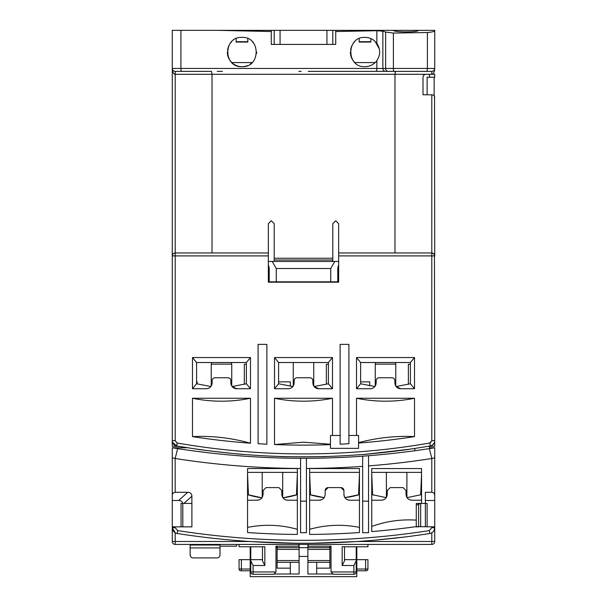 <?xml version="1.0" encoding="UTF-8"?>
<svg xmlns="http://www.w3.org/2000/svg" width="607" height="607" viewBox="0 0 607 607"><rect width="100%" height="100%" fill="white"/><g stroke="black" fill="none" stroke-linecap="round" stroke-linejoin="round"><path stroke-width="0.91" d="M356.226 546.77L356.226 560.83L353.881 565.519L353.881 571.961L356.226 571.961A2.345 2.345 0 0 1 353.881 574.305L353.881 571.961L331.035 571.961L331.035 546.186L308.189 546.186L308.189 544.426M344.51 546.77L344.51 560.83L342.166 565.519L342.166 546.77L367.941 546.77L367.941 544.426M262.49 546.77L262.49 560.83L264.834 565.519L264.834 546.77L239.059 546.77L239.059 544.426M262.49 559.662L250.774 559.662L250.774 571.961A2.345 2.345 0 0 0 253.119 574.305L273.62 574.305L275.965 571.961L275.965 546.186L298.811 546.186L298.811 544.426M356.81 559.662L367.941 559.662L367.941 569.032A1.76 1.76 -90 0 1 366.188 570.792L356.81 570.792L365.596 570.792L365.596 569.032L356.81 569.032M356.81 546.77L356.81 576.65L250.19 576.65L250.19 546.77M356.226 559.662L344.51 559.662M353.881 574.305L333.38 574.305L331.035 571.961M299.107 556.437L307.893 556.437M356.226 560.83L356.226 571.961M264.834 565.519L253.119 565.519L250.774 560.83M250.774 546.77L250.774 559.662M239.059 559.662L239.059 569.032A1.76 1.76 0 0 0 240.812 570.792A1.76 1.76 0 0 1 239.059 569.032L239.059 559.662L250.19 559.662M250.19 569.032L241.404 569.032L241.404 570.792L250.19 570.792L240.812 570.792A1.76 1.76 0 0 1 239.059 569.032L241.404 569.032L241.404 559.662M359.739 570.792L359.359 570.792M358.358 570.792L357.348 570.792M386.393 472.367L386.393 496.685L386.788 496.685M406.5 496.685L406.902 496.685L406.902 472.367M307.893 544.426L307.893 574.017L316.679 574.017L316.679 568.152L329.867 568.152L329.867 547.651L307.893 547.651L329.867 547.651L329.867 546.186M307.893 547.651L277.133 547.651L299.107 547.651L299.107 574.017L274.759 574.017M299.107 547.651L299.107 544.426M307.893 562.294L316.679 562.294L316.679 568.152M277.133 546.186L277.133 568.152L290.321 568.152L290.321 562.294L299.107 562.294M290.321 568.152L290.321 574.017M275.965 547.651L277.133 547.651M329.867 547.651L331.035 547.651M332.241 574.017L316.679 574.017M316.679 562.294L329.867 562.294M277.133 562.294L290.321 562.294M262.201 472.367L262.201 497.437M282.703 472.367L282.703 497.444A5.858 5.858 0 0 0 282.961 497.823A82.021 82.021 0 0 0 296.466 494.91A82.021 82.021 0 0 0 297.347 494.629L282.961 497.823M190.143 544.426L190.143 545.018L220.015 545.018L220.015 546.163L236.715 546.163L236.715 544.426M220.015 546.163L220.015 554.973C219.833 556.74 218.854 557.719 217.086 557.901L193.072 557.901C191.304 557.719 190.325 556.74 190.143 554.973L190.143 547.924L220.015 547.924M190.143 545.018L190.143 547.924M211.661 362.523L211.228 364.139L211.228 385.969M231.297 362.523L231.737 364.139L211.228 364.139M231.737 364.139L231.737 385.969M375.703 362.523L375.263 364.139L375.263 385.969M395.339 362.523L395.772 364.139L375.263 364.139M395.772 364.139L395.772 385.969M172.563 442.435L176.637 445.902A740.745 740.745 0 0 0 430.363 445.902L429.05 446.13L430.363 445.902A5.273 5.273 0 0 0 434.726 440.705L434.468 254.682L433.003 253.225L431.797 252.967L338.653 252.967L338.653 282.194L268.347 282.194L268.347 223.68L271.276 220.751L274.205 223.68L274.205 258.241L332.795 258.241L332.795 223.68L335.724 220.751L338.653 223.68L338.653 252.967M308.189 71.36L431.797 71.36L395.476 71.36L394.998 73.485M274.501 398.26L274.501 444.552A729.022 729.022 0 0 0 330.451 444.627L330.451 435.462L332.499 435.462L332.499 398.26L274.501 398.26C293.834 402.168 313.166 402.168 332.499 398.26M274.501 444.552L303.5 442.2L330.451 444.225M393.412 71.36L385.392 71.36A2.929 2.534 90 0 1 382.858 68.432L376.864 68.432L376.864 60.632C373.874 64.539 369.929 66.55 365.012 66.671C346.157 67.643 346.111 36.428 365.012 37.384C369.906 37.49 373.859 39.501 376.864 43.416C380.574 49.175 380.574 54.911 376.864 60.632A14.644 14.644 0 0 1 375.179 62.574L354.852 62.574A14.644 14.644 0 0 1 350.368 52.027M419.202 71.36L392.843 71.36L419.202 71.36M332.795 44.41L332.795 30.35L434.726 30.35L434.726 68.432A2.929 2.929 0 0 1 434.104 70.237M231.654 41.648L229.818 43.871M228.619 46.041L227.481 50.009M247.58 65.564A14.644 14.644 0 0 1 241.988 66.671C223.133 67.658 223.088 36.412 241.988 37.384C260.843 36.405 260.889 67.627 241.988 66.671A14.644 14.644 0 0 1 227.337 52.027A14.644 14.644 0 0 0 227.405 53.424M379.595 53.424A14.644 14.644 0 0 0 379.663 52.027M172.274 537.688L172.274 527.711L172.274 541.497L175.203 541.497L175.203 544.426A2.929 2.929 0 0 1 172.274 541.497A2.929 2.929 0 0 0 175.203 544.426L431.797 544.426A2.929 2.929 0 0 0 434.726 541.497L357.22 541.497M293.249 362.523L293.249 385.969M313.751 362.523L313.751 385.969M256.564 53.424A14.644 14.644 0 0 0 256.632 52.027M354.685 41.64L352.842 43.886M351.643 46.041L350.512 49.994M250.107 64.213A14.644 14.644 0 0 0 252.148 62.574L231.821 62.574M365.012 66.671A14.644 14.644 0 0 0 368.434 66.269M374.527 63.166A14.644 14.644 0 0 0 375.179 62.574M379.345 48.992L375.179 41.481M434.035 530.472L434.726 527.711A5.858 5.858 0 0 1 429.771 533.5A821.81 821.81 0 0 1 177.229 533.5L177.676 530.601C261.556 543.568 345.436 543.568 429.324 530.601L431.797 527.711L434.726 527.711A5.858 5.858 0 0 1 429.771 533.5A821.81 821.81 0 0 1 177.229 533.5A5.858 5.858 0 0 1 172.274 527.711L172.274 447.761L187.867 447.761L175.901 447.761M181.061 526.853L181.061 503.423L182.715 503.423C182.259 501.519 180.909 500.547 178.663 500.487L172.274 500.487L172.274 481.45M172.274 495.221C172.456 493.453 173.435 492.474 175.203 492.292L187.745 492.292C190.408 492.391 191.789 493.703 191.895 496.223L183.929 503.423L191.895 503.423L191.895 526.853L172.274 526.853M177.229 533.5A5.858 5.858 0 0 1 172.274 527.711L175.203 532.779L175.203 541.497L249.78 541.497M172.274 457.708L175.142 458.497L177.684 448.619L172.274 447.761A821.81 821.81 0 0 0 300.571 458.308L300.571 532.711L306.429 532.711L306.429 501.162L300.571 501.162M175.203 492.292L175.142 458.497M313.773 543.189L355.459 541.611L314.069 543.189M251.541 541.611L293.227 543.189L253.058 541.71M398.587 537.741L376.014 540.048L403.974 537.089M403.329 537.172L400.043 537.567M175.203 458.505A831.954 831.954 0 0 0 300.571 468.452M191.895 503.423L191.895 496.223M431.797 532.787L431.797 544.426A2.929 2.929 -135.1 0 0 434.726 541.497L434.726 526.853L416.273 526.61A813.023 813.023 0 0 1 371.75 531.603L371.75 468.558L421.546 468.558L421.546 503.423L425.355 503.423L425.355 492.292L431.797 492.292C433.565 492.474 434.544 493.453 434.726 495.221L434.726 457.708L431.858 458.497L429.316 448.619A821.81 821.81 0 0 0 429.46 448.596A821.81 821.81 0 0 0 434.726 447.761L429.316 448.619A821.81 821.81 0 0 1 368.532 455.736A821.81 821.81 0 0 1 362.667 456.176A821.81 821.81 0 0 1 300.571 458.308M431.797 492.292L431.797 458.505A831.954 831.954 0 0 1 368.532 465.91M362.667 532.711L368.532 532.711L368.532 501.162L362.667 501.162L362.667 532.711M362.667 466.351A831.954 831.954 0 0 1 306.429 468.452M247.55 468.558L297.347 468.558L297.347 534.448A813.023 813.023 0 0 1 247.55 532.544L247.55 468.558M309.653 468.558L359.45 468.558L359.45 532.544A813.023 813.023 0 0 1 309.653 534.448L309.653 468.558M182.813 526.853L182.813 503.423M306.429 458.308L306.429 501.162M362.667 456.176L362.667 501.162M368.532 455.736L368.532 501.162M371.75 472.367L421.546 472.367M421.546 500.214L411.88 500.214C408.336 499.88 406.379 497.93 406.022 494.356L406.022 490.532L403.094 487.603L390.202 487.603L387.274 490.532L387.274 494.356C386.909 497.937 384.959 499.887 381.416 500.214L371.75 500.214L371.75 494.629A87.878 87.878 0 0 0 372.63 494.887L371.75 474.128M371.75 526.451C386.037 521.246 400.878 519.137 416.273 520.131L416.273 526.61M416.273 526.853L418.618 526.853L418.618 504.235L416.273 505.229M297.347 534.448L297.347 529.319C280.92 524.714 264.318 524.076 247.55 527.4L247.55 532.544M247.55 472.367L297.347 472.367M259.705 499.667L257.216 500.214L247.55 500.214L247.55 494.629A82.021 82.021 0 0 0 248.43 494.91L247.55 474.128M359.45 532.544L359.45 527.4C342.735 524.076 326.141 524.714 309.653 529.319M309.653 472.367L359.45 472.367M321.9 499.614L319.32 500.214L309.653 500.214L309.653 494.629A87.878 87.878 0 0 0 310.534 494.887L309.653 474.128M429.46 447.761L434.726 447.761L434.726 457.708M434.726 495.221L434.726 526.853M434.726 481.45L434.726 500.487L425.355 500.487M434.726 527.711L434.726 537.688M429.46 448.596L429.46 446.297L428.868 446.297L434.726 446.297L428.041 446.297M414.809 448.436L414.809 450.735M183.929 503.423L182.715 503.423M425.355 526.853L425.355 503.423L427.116 503.423L427.116 526.853M416.273 520.131L416.273 503.423L421.546 503.423M257.216 500.214C260.76 499.887 262.71 497.937 263.074 494.356L263.074 490.532L266.003 487.603L278.894 487.603L281.823 490.532L281.823 494.356C282.187 497.93 284.137 499.88 287.68 500.214L297.347 500.214M297.347 474.128L296.466 494.91M319.32 500.214C322.856 499.887 324.806 497.937 325.177 494.356L325.177 490.532L328.106 487.603L340.997 487.603L343.926 490.532L343.926 494.356C344.283 497.93 346.233 499.88 349.784 500.214L359.45 500.214M359.45 474.128L358.57 494.887A87.878 87.878 0 0 0 359.45 494.629L344.913 497.619A5.858 5.858 0 0 1 343.926 494.356M420.537 503.423L418.618 504.235M325.177 494.356L325.177 490.532A2.929 2.929 0 0 1 328.106 487.603L340.997 487.603A2.929 2.929 0 0 1 343.926 490.532M248.43 494.91L248.43 494.91A82.021 82.021 0 0 0 261.936 497.823M386.287 497.619L371.75 494.629M421.546 494.629L407.016 497.619M381.416 500.214L383.988 499.622M421.546 474.128L420.666 494.887M420.666 503.423L420.666 526.853M286.269 500.047L285.222 499.675M348.297 500.024L347.28 499.652M358.57 494.887L358.57 494.887A87.878 87.878 0 0 1 344.913 497.619M310.534 494.887L310.534 494.887A87.878 87.878 0 0 0 324.184 497.619L309.653 494.629M261.943 497.823L247.55 494.629M429.46 74.289L429.46 77.218M178.959 446.297L172.274 446.297L172.274 255.904C172.456 254.136 173.435 253.157 175.203 252.967L175.203 74.289C173.42 73.971 172.441 72.021 172.274 68.432L172.274 255.904L172.274 30.35L274.205 30.35L274.205 44.41M175.203 71.36A2.929 2.929 0 0 1 172.274 68.432A2.929 2.929 0 0 0 175.203 71.36L211.524 71.36L212.025 74.289L175.203 74.289L175.142 71.36M172.896 70.237L172.517 69.615M332.795 30.35L274.205 30.35M181.69 71.36A2.929 0.766 -90 0 1 180.924 68.432L172.274 68.432L172.418 69.342M173.01 70.374L173.594 70.882M268.347 255.904L172.274 255.904A2.929 2.929 0 0 1 175.203 252.967L268.347 252.967M174.892 445.265L176.637 445.902A5.273 5.273 0 0 1 172.274 440.705L172.312 441.38M172.342 441.555L172.426 441.964M172.274 446.297L177.95 446.13M218.808 71.36L217.215 71.36M420.082 71.36L431.797 71.36A2.929 2.929 0 0 0 434.726 68.432L434.506 69.547M218.657 71.36L222.359 71.36M434.726 30.608C434.475 31.511 432.032 32.148 427.404 32.528L393.389 33.059L385.65 32.072L385.65 68.432A2.929 2.534 90 0 0 388.192 71.36L392.843 71.36M434.521 96.642A2.929 2.929 0 0 0 434.142 95.967L434.142 77.218L434.726 77.218L434.726 74.289L212.025 74.289L212.025 252.967M254.143 43.856L252.33 41.655M236.131 38.605L236.131 42.065L247.846 42.065L247.762 38.567M271.276 30.35L271.276 44.41L335.724 44.41L335.724 30.35M271.276 31.534L218.217 30.35M385.65 32.072L382.858 31.215L376.864 30.714L335.724 31.534M393.427 30.35C394.026 32.391 418.018 32.391 418.618 30.35M326.93 30.35L326.93 44.41M280.07 30.35L280.07 44.41M176.637 445.902A740.745 740.745 0 0 0 430.363 445.902L429.855 443.011A737.816 737.816 0 0 1 177.145 443.011L176.637 445.902A5.273 5.273 0 0 1 172.274 440.705L175.203 440.705L175.203 252.967M280.525 456.487C279.091 456.874 327.901 456.874 326.475 456.487M324.662 456.54L319.988 456.661M319.57 456.669L301.497 456.843M296.944 456.813L295.996 456.805M295.397 456.798L285.419 456.623M286.504 456.646L284.607 456.601M284.061 456.593L280.54 456.487M198.049 449.301C196.493 449.521 245.501 455.015 243.999 454.453C245.516 455.015 196.509 449.521 198.049 449.301M363.168 454.431L363.001 454.453C361.484 455.015 410.491 449.521 408.951 449.301M408.928 449.301L367.076 454.112M366.522 454.157L363.016 454.453M433.398 70.882L433.428 70.867A2.929 2.929 0 0 1 431.797 71.36L431.797 71.36A2.929 2.929 0 0 0 434.726 68.432C434.513 72.119 433.535 74.069 431.805 74.289L431.797 71.36M434.437 69.706L434.726 68.432L427.404 68.432A2.929 1.1 90 0 1 426.311 71.36M359.154 38.605L359.154 42.065L370.869 42.065L370.869 38.605M394.975 252.967L394.975 74.289L395.476 71.36M425.939 74.289A2.929 2.929 0 0 0 423.011 77.218L423.011 94.791L431.797 94.791C433.565 94.95 434.536 95.929 434.726 97.719A2.929 2.929 0 0 0 434.529 96.665L434.726 255.904L431.797 255.904L431.797 252.967L433.876 253.832M274.501 357.546L278.605 362.523L328.395 362.523L332.499 357.546L274.501 357.546L274.501 388.738L288.264 388.738A5.858 5.858 0 0 0 294.129 382.88L294.129 380.688A2.929 2.929 0 0 1 297.058 377.759L309.942 377.759A2.929 2.929 0 0 1 312.871 380.688L312.871 382.88A5.858 5.858 0 0 0 318.736 388.738L332.499 388.738L332.499 357.546M328.395 362.523L328.395 383.761L332.499 388.738M318.736 388.738L314.145 386.522L328.395 383.761M274.501 388.738L278.605 383.761L292.855 386.522M278.605 383.761L278.605 362.523M356.521 357.546L360.619 362.523L410.415 362.523L414.52 357.546L356.521 357.546L356.521 388.738L360.619 383.761L374.876 386.522M410.415 362.523L410.415 383.761L414.52 388.738L414.52 357.546M356.521 388.738L370.285 388.738A5.858 5.858 0 0 0 376.143 382.88L376.143 380.688A2.929 2.929 0 0 1 379.072 377.759L391.963 377.759A2.929 2.929 0 0 1 394.891 380.688L394.891 382.88A5.858 5.858 0 0 0 400.749 388.738L414.52 388.738M400.749 388.738L396.159 386.522L410.415 383.761M360.619 383.761L360.619 362.523M192.48 357.546L196.585 362.523L246.381 362.523L250.479 357.546L192.48 357.546L192.48 388.738L196.585 383.761L210.841 386.522M246.381 362.523L246.381 383.761L250.479 388.738L250.479 357.546M192.48 388.738L206.251 388.738A5.858 5.858 0 0 0 212.109 382.88L212.109 380.688A2.929 2.929 0 0 1 215.037 377.759L227.928 377.759A2.929 2.929 0 0 1 230.857 380.688L230.857 382.88A5.858 5.858 0 0 0 236.715 388.738L250.479 388.738M236.715 388.738L232.124 386.522L246.381 383.761M196.585 383.761L196.585 362.523M250.479 443.201C230.888 437.829 211.555 435.644 192.48 436.623A729.022 729.022 0 0 0 250.479 443.201L250.479 398.26L192.48 398.26L192.48 436.623M192.48 398.26C211.813 402.168 231.146 402.168 250.479 398.26M414.52 436.623C396.09 435.674 377.44 437.685 358.57 442.64L358.57 443.042A729.022 729.022 0 0 0 414.52 436.623L414.52 398.26L356.521 398.26L356.521 435.462L348.904 435.462L348.904 443.709A729.022 729.022 0 0 1 340.117 444.21L340.117 435.462L332.499 435.462M356.521 435.462L358.57 435.462L358.57 448.353L330.451 448.353L330.451 444.627M356.521 398.26C375.854 402.168 395.187 402.168 414.52 398.26M432.116 445.257L433.413 444.187M332.795 258.241L332.795 260.001L274.205 260.001L274.205 261.465M274.205 260.001L274.205 258.241M332.795 260.001L332.795 261.465M434.68 441.403L434.726 446.297M266.883 444.21A729.022 729.022 0 0 1 258.096 443.709L258.096 344.366L266.883 344.366L266.883 444.21M197.169 383.92L197.169 381.856L196.585 381.856M278.605 381.856L290.321 381.856L290.321 386.196M360.619 381.856L369.701 381.856L369.701 385.786M298.811 71.36L301.155 71.36M384.641 71.36L332.795 71.36M434.544 254.879L434.726 255.904M434.665 441.539L434.582 441.942M434.066 443.269L432.017 445.31M328.395 364.283L326.346 364.283L326.346 384.299M408.367 384.299L408.367 364.283L410.415 364.283M246.381 364.283L244.333 364.283L244.333 384.299M434.142 77.218L427.116 77.218L427.116 94.791M337.773 281.83L337.773 268.028L338.653 268.028L338.653 281.83L268.347 281.83L268.347 268.028L269.227 268.028L269.227 281.83M330.739 281.83L330.739 268.499L276.261 268.499L276.261 281.83M269.227 268.028L268.347 264.743M268.347 261.465L272.202 261.465L276.261 268.499M272.202 261.465L334.798 261.465L330.739 268.499M338.653 264.743L337.773 268.028M334.798 261.465L338.653 261.465M340.117 435.462L340.117 344.366L348.904 344.366L348.904 435.462M353.881 565.519L342.166 565.519M250.774 571.961L253.119 571.961L253.119 565.519M253.119 574.305L253.119 571.961L275.965 571.961M365.596 559.662L365.596 569.032L367.941 569.032M307.893 549.411L329.867 549.411M329.867 560.542L307.893 560.542M277.133 549.411L299.107 549.411M299.107 560.542L277.133 560.542M393.996 71.36A2.929 0.599 -90 0 1 393.389 68.432L427.404 68.432L427.404 32.528M180.924 30.35L180.924 68.432L376.864 68.432A2.929 0.455 90 0 1 376.408 71.36M172.274 527.711L175.203 527.711L175.203 526.853M177.676 530.601L175.203 527.711M431.797 527.711L431.797 526.853M429.771 533.5L429.324 530.601M293.227 543.189L289.425 543.136M187.745 492.292L178.663 500.487M376.864 43.416L376.864 30.714M177.145 443.011L175.203 440.705M382.858 31.215L382.858 68.432L393.389 68.432L393.389 33.059M434.726 440.705L431.797 440.705L429.855 443.011L430.849 442.594M431.797 440.705L431.797 255.904L338.653 255.904M431.797 94.791L431.797 252.967M370.869 41.716L359.154 41.716M247.846 41.716L236.131 41.716M241.404 570.792L240.812 570.792M434.468 254.682A2.929 2.929 0 0 0 432.996 253.225M314.145 543.189L317.514 543.136M318.88 543.113L350.201 541.93M351.559 541.854L353.798 541.717M353.942 541.71L355.11 541.634M253.096 541.71L255.395 541.846M256.67 541.922L257.952 541.99M286.481 543.083L287.733 543.106M376.401 540.018L379.8 539.706M380.984 539.593L382.273 539.471M411.599 536.118L412.57 535.989M414.02 535.791L417.297 535.344M280.851 456.502L282.179 456.54M282.581 456.547L284.949 456.616M286.246 456.646L287.893 456.684M319.623 456.669L321.831 456.616M323.334 456.578L322.765 456.593M325.261 456.525L326.202 456.494M280.806 456.494L282.126 456.54M282.733 456.555L284.675 456.608M319.388 456.676L321.3 456.631M324.631 456.54L326.149 456.502M200.075 449.59L202.381 449.908M203.762 450.098L205.189 450.295M237.398 453.892L239.333 454.059M240.706 454.18L241.32 454.233M242.398 454.317L243.726 454.431M200.371 449.628L202.048 449.863M237.762 453.922L238.452 453.983M239.628 454.089L243.68 454.423M364.2 454.355L364.648 454.317M365.027 454.286L367.379 454.089M369.716 453.877L370.171 453.839M402.327 450.219L404.254 449.962M405.264 449.817L406.106 449.704M407.176 449.552L404.884 449.87M363.274 454.431L364.541 454.324M365.186 454.271L367.144 454.104M368.009 454.028L369.951 453.861M401.963 450.273L403.738 450.03"/></g></svg>
